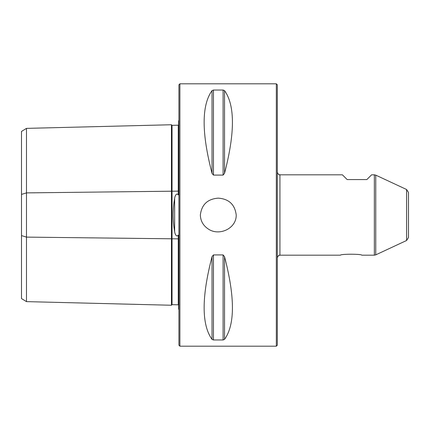 <?xml version="1.0" encoding="UTF-8"?>
<svg xmlns="http://www.w3.org/2000/svg" width="430" height="430" viewBox="0 0 430 430"><rect width="100%" height="100%" fill="white"/><g stroke="black" fill="none" stroke-linecap="round" stroke-linejoin="round"><path stroke-width="0.64" d="M374.363 174.822L371.606 174.822L366.849 179.579L347.171 179.579L342.414 174.822L279.935 174.822L279.935 255.178L340.447 255.178C340.501 253.904 361.748 253.915 361.764 255.178L374.363 255.178L374.363 174.822L375.75 175.134L375.75 254.866L374.363 255.178M218.279 198.149C207.636 198.918 201.654 204.535 200.342 215C200.557 220.843 203.089 225.427 207.921 228.755C218.65 236.634 236.516 228.781 236.22 215C234.904 204.54 228.927 198.923 218.279 198.149M276.329 83.812L276.329 346.188L179.907 346.188L179.907 83.812L276.329 83.812L277.312 84.796L277.312 345.204L276.329 346.188M212.033 90.601C201.503 105.285 201.503 132.875 212.033 173.354L212.033 90.601L213.452 90.037L223.105 90.037L224.53 90.601C235.059 105.285 235.059 132.875 224.53 173.354L223.105 175.08L213.452 175.08L212.033 173.354M212.033 256.646C201.503 297.125 201.503 324.714 212.033 339.399L212.033 256.646L213.452 254.92L223.105 254.92L224.53 256.646C235.059 297.125 235.059 324.714 224.53 339.399L223.105 339.963L213.452 339.963L212.033 339.399M26.477 301.623L21.5 298.581L21.5 131.419L26.477 128.376L26.477 301.623L171.446 305.252L172.038 304.655L178.267 304.811L178.267 235.108C176.192 237.758 174.763 233.178 174.639 231.501C172.656 220.536 172.656 209.534 174.639 198.499C174.763 196.811 176.209 192.237 178.267 194.892L178.267 125.189L178.595 124.861M172.038 304.655L172.038 125.345L178.267 125.189M178.267 194.892L178.595 194.134L178.595 120.76L178.923 120.545M178.923 309.455L178.595 309.24L178.595 235.866L178.267 235.108M26.477 128.376L171.446 124.748L172.038 125.345M171.446 305.252L171.446 124.748M178.267 304.811L178.595 305.139M179.907 346.188L178.923 345.204L178.923 84.796L179.907 83.812M408.5 226.481L408.5 203.519M375.75 254.866L406.608 240.483L408.5 237.51L408.5 192.489L406.608 189.517L375.75 175.134M21.5 194.408L26.477 192.887L178.595 191.13M21.5 235.592L26.477 237.113L178.595 238.87M174.639 231.501L174.639 198.499M406.608 240.483L406.608 189.517M224.53 173.354L224.53 90.601M223.105 175.08L223.105 90.037M213.452 175.08L213.452 90.037M224.53 339.399L224.53 256.646M223.105 339.963L223.105 254.92M213.452 339.963L213.452 254.92M279.935 255.178C279.07 256.033 279.317 253.442 277.312 257.801M279.935 174.822C279.07 173.967 279.317 176.558 277.312 172.199"/></g></svg>
